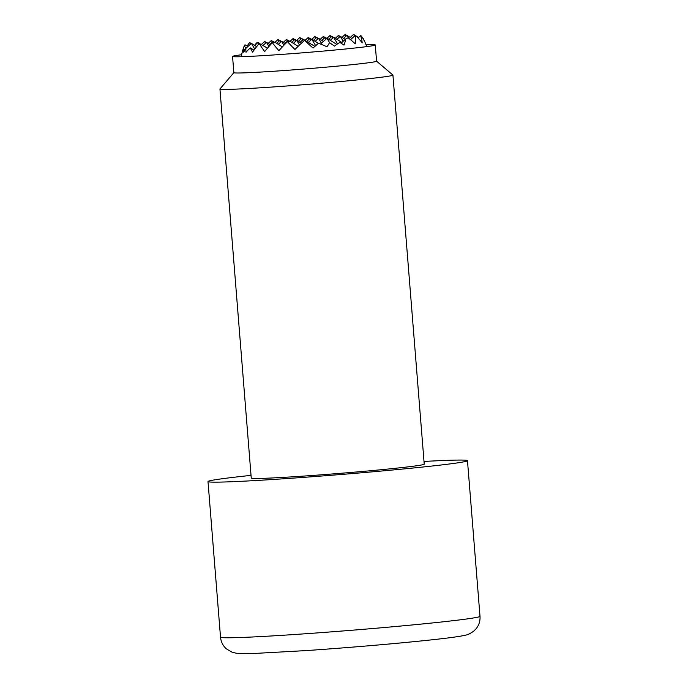 <?xml version="1.0" encoding="UTF-8"?>
<svg xmlns="http://www.w3.org/2000/svg" width="688" height="688" viewBox="0 0 688 688"><rect width="100%" height="100%" fill="white"/><g stroke="black" fill="none" stroke-linecap="round" stroke-linejoin="round"><path stroke-width="1.03" d="M254.551 45.374A64.311 42.828 152.8 0 1 256.908 42.665A61.877 18.937 -141.8 0 1 257.622 42.794M362.997 38.554L363.135 38.425A65.059 43.327 152.8 0 1 364.244 40.549A65.059 43.327 152.8 0 1 364.95 42.183A56.837 35.613 -163 0 0 361.338 36.025A61.86 16.495 133.3 0 0 360.624 35.638A64.311 42.828 152.8 0 1 362.223 42.88A61.937 38.803 -163 0 0 356.539 36.395A61.937 38.803 -163 0 0 355.404 35.303A61.361 40.859 152.8 0 1 355.266 43.86A64.552 40.437 -163 0 0 348.085 37.788A61.86 16.495 133.3 0 0 345.789 38.924A55.848 37.195 152.8 0 1 343.991 45.133A64.99 40.712 -163 0 0 339.863 42.389A61.86 16.495 133.3 0 0 334.437 46.096A41.478 12.694 -141.8 0 1 329.578 42.622A46.887 31.227 152.8 0 1 326.955 46.801A63.279 39.646 -163 0 0 318.553 43.292A64.526 17.2 133.3 0 0 313.049 48.022A52.52 16.082 -141.8 0 1 304.595 40.317A64.999 17.329 133.3 0 0 294.954 49.484A59.349 18.163 -141.8 0 1 287.464 41.633A63.339 16.89 133.3 0 0 278.915 50.645A63.33 19.384 -141.8 0 1 272.345 42.665A59.357 15.824 133.3 0 0 264.708 51.54A64.999 19.892 -141.8 0 1 259.23 43.404A52.546 14.009 133.3 0 0 252.565 52.142A64.526 19.754 -141.8 0 1 250.389 47.911A63.279 39.646 -163 0 0 246.02 52.305A46.887 31.227 152.8 0 1 245.883 48.349L251.378 43.378L254.775 49.097M331.668 36.533L330.025 35.492L331.005 37.135M316.549 37.556L314.906 36.524L315.887 38.167M346.786 35.501L345.144 34.469L346.116 36.103M341.945 37.367L345.144 34.469M326.981 38.253L330.025 35.492M311.862 39.276L314.906 36.524M293.372 43.335L299.787 37.556L300.768 39.19M340.13 36.464L338.487 35.432L339.459 37.066M325.011 37.487L323.369 36.455L324.34 38.098M358.551 37.513L356.109 35.974M355.249 35.432L353.606 34.4L354.578 36.043M309.892 38.519L308.25 37.487L309.222 39.121M294.774 39.543L293.131 38.511L294.103 40.153M350.244 37.436L353.606 34.4M335.288 38.322L338.487 35.432M320.169 39.354L323.369 36.455M305.205 40.239L308.25 37.487M290.087 41.263L293.131 38.511M274.968 42.295L278.012 39.543L278.984 41.177M333.474 37.419L331.822 36.387L332.803 38.029M318.355 38.451L316.712 37.419L317.684 39.053M351.895 38.468L346.941 35.363L348.635 38.21M303.236 39.483L301.593 38.442L302.565 40.085M288.117 40.506L286.475 39.474L287.446 41.108M272.998 41.538L271.356 40.506L272.328 42.14M343.587 38.399L346.941 35.363M328.623 39.285L331.822 36.387M358.061 37.952L360.624 35.638M313.504 40.308L316.712 37.419M298.386 41.34L301.593 38.442M283.275 42.372L286.475 39.474M268.157 43.396L271.356 40.506M256.908 42.665L257.209 43.172M314.941 46.363L304.595 40.317M298.145 46.328L290.069 41.254L287.464 41.633M282.338 46.922L274.951 42.286L272.345 42.665M267.529 48.151L259.23 43.404M326.809 38.382L325.166 37.35L326.146 38.984M345.23 39.431L340.285 36.318L343.217 41.254M311.69 39.414L310.047 38.373L311.028 40.016M296.571 40.437L294.928 39.405L295.909 41.048M281.452 41.469L279.81 40.437L280.79 42.071M266.342 42.493L264.691 41.461L265.671 43.103M251.223 43.525L249.546 42.493A61.361 40.859 152.8 0 0 247.164 46.122M336.931 39.354L340.285 36.318M321.812 40.386L325.166 37.35M350.536 39.698L355.395 35.303A61.86 16.495 133.3 0 0 355.395 35.303M306.848 41.271L310.047 38.373M291.729 42.303L294.928 39.405M276.61 43.327L279.81 40.437M261.492 44.359L264.691 41.461M323.455 41.418L318.51 38.313L321.442 43.241M304.879 40.274L303.391 39.336L304.191 40.678M341.876 42.467L333.628 37.281L337.567 43.903M289.76 41.306L288.272 40.368L288.9 41.426M274.641 42.329L273.153 41.392L273.781 42.458M259.522 43.361L258.034 42.424L258.877 43.834M308.491 42.303L311.853 39.268L315.689 45.718M320.556 44.041L326.972 38.244L329.578 42.622M301.404 43.232L296.734 40.3L299.529 44.995M278.253 44.359L281.616 41.323L283.938 45.236M263.134 45.391L266.497 42.355L268.956 46.483M336.802 44.419L326.972 38.244M318.415 43.396L311.853 39.268M285.408 43.714L281.616 41.323M270.41 44.815L266.497 42.355M256.624 46.681L251.378 43.378M341.093 43.172L345.789 38.924M330.274 40.317L333.628 37.281M315.156 41.349L318.51 38.313M300.037 42.372L303.391 39.336M284.918 43.404L288.272 40.368M269.799 44.428L273.153 41.392M254.68 45.46L258.034 42.424M244.98 49.897L243.44 48.925A64.99 40.712 -163 0 0 242.296 52.047A55.848 37.195 152.8 0 1 242.855 49.906A55.848 37.195 152.8 0 1 244.309 45.786L245.857 48.392M301.43 38.588L299.787 37.556M279.655 40.575L278.012 39.543M249.572 42.493L250.552 44.127M247.861 46.56L245.023 44.772A61.877 18.937 -141.8 0 0 244.309 45.786M253.984 50.172L250.389 47.911M245.883 48.349A41.521 11.068 133.3 0 0 243.707 52.262A61.877 18.937 -141.8 0 1 243.44 48.925M241.643 54.739A71.586 1.995 -4.6 0 0 232.561 56.45L233.86 72.661A71.586 1.995 -4.6 0 0 276.456 71.07A71.586 1.995 -4.6 0 0 376.577 61.18L375.27 44.969A71.586 1.995 -4.6 0 0 366.025 44.729M232.561 56.45A71.586 1.995 -4.6 0 0 275.148 54.859A71.586 1.995 -4.6 0 0 375.27 44.969M233.86 72.636L219.971 88.941A86.774 2.425 -4.6 0 0 219.945 89.01A86.774 2.425 -4.6 0 0 271.571 87.075A86.774 2.425 -4.6 0 0 392.925 75.095A86.774 2.425 -4.6 0 0 392.891 75.026L376.568 61.155M219.945 89.01L251.249 478.074A86.774 2.425 -4.6 0 0 268.939 478.117A86.774 2.425 -4.6 0 0 302.875 476.139A86.774 2.425 -4.6 0 0 424.229 464.151L392.925 75.095M251.034 475.374A130.161 3.638 -4.6 0 0 208 481.548A130.161 3.638 -4.6 0 0 285.443 478.65A130.161 3.638 -4.6 0 0 467.479 460.676A130.161 3.638 -4.6 0 0 424.014 461.45M480 616.302C480.293 620.972 479.011 625.1 476.156 628.694L473.611 631.249C470.05 633.665 467.47 634.929 465.871 635.05C460.246 636.563 444.259 638.636 417.891 641.268C386.123 644.475 342.022 648.156 306.117 650.59L253.674 653.488L237.248 653.402L232.346 652.353L226.309 648.81C222.912 645.722 220.986 641.844 220.521 637.174A130.161 3.638 -4.6 0 0 297.964 634.276A130.161 3.638 -4.6 0 0 480 616.302L467.479 460.676M366.721 46.612A65.076 65.076 0 0 0 364.244 40.549M242.855 49.906A65.076 65.076 0 0 0 241.256 56.708M208 481.548L220.521 637.174"/></g></svg>
